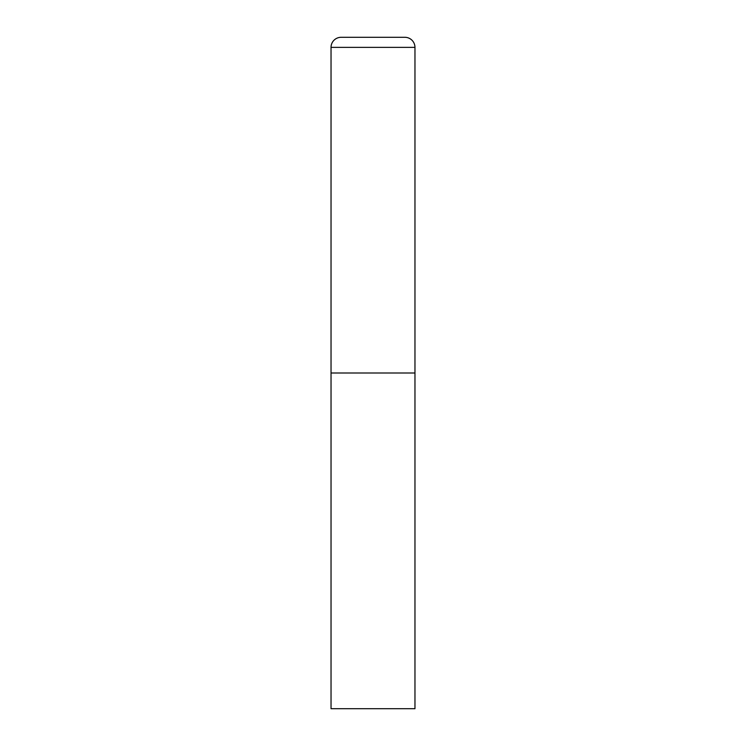 <?xml version="1.0" encoding="UTF-8"?>
<svg xmlns="http://www.w3.org/2000/svg" width="746" height="746" viewBox="0 0 746 746"><rect width="100%" height="100%" fill="white"/><g stroke="black" fill="none" stroke-linecap="round" stroke-linejoin="round"><path stroke-width="1.12" d="M331.038 47.371L331.038 708.7L414.962 708.7L414.962 373L331.038 373L414.962 373L414.962 47.371A10.071 10.071 0 0 0 404.892 37.3L341.108 37.3A10.071 10.071 0 0 0 331.038 47.371L414.962 47.371"/></g></svg>
